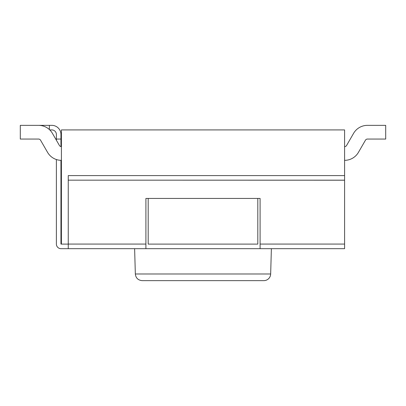 <?xml version="1.0" encoding="UTF-8"?>
<svg xmlns="http://www.w3.org/2000/svg" width="406" height="406" viewBox="0 0 406 406"><rect width="100%" height="100%" fill="white"/><g stroke="black" fill="none" stroke-linecap="round" stroke-linejoin="round"><path stroke-width="0.61" d="M344.592 175.595L68.259 175.595L68.259 180.162L344.592 180.162L344.592 129.92L61.407 129.92L61.407 244.107L68.259 244.107M353.585 133.346L346.572 145.495A2.284 2.284 0 0 1 344.592 146.637A2.284 2.284 0 0 0 346.572 145.495L353.585 133.346A15.986 15.986 0 0 1 367.43 125.352L385.7 125.352L385.7 139.055L367.43 139.055A2.284 2.284 0 0 0 365.451 140.197L358.437 152.346A15.986 15.986 0 0 1 344.592 160.34M367.43 139.055A2.284 2.284 0 0 0 365.451 140.197L358.437 152.346M49.76 129.92L51.816 129.92A4.567 4.567 0 0 1 56.383 134.487L56.383 140.217L52.415 133.346A15.986 15.986 0 0 0 38.57 125.352L20.3 125.352L20.3 139.055L38.57 139.055A2.284 2.284 0 0 1 40.549 140.197L47.563 152.346A15.986 15.986 0 0 0 61.407 160.34M52.415 133.346L59.428 145.495A2.284 2.284 0 0 0 61.407 146.637A2.284 2.284 0 0 1 60.951 146.591L60.951 134.487A9.135 9.135 0 0 0 51.816 125.352L33.373 125.352M38.57 139.055A2.284 2.284 0 0 1 40.549 140.197L47.563 152.346M148.19 198.432L148.19 244.107L257.81 244.107L257.81 198.432L260.094 198.432L260.094 248.675L145.906 248.675L145.906 198.432L257.81 198.432M61.407 244.107L60.951 244.062L60.951 160.334M56.383 139.055L60.951 139.055M56.383 159.533L56.383 244.062A4.613 4.613 0 0 0 60.996 248.675L68.259 248.675L68.259 244.062L145.906 244.062M260.094 244.062L344.592 244.062L344.592 248.675L68.259 248.675M344.592 244.062L344.592 180.162M344.592 180.208L68.259 180.162M68.259 180.208L68.259 244.062M263.814 280.647L142.186 280.647L263.814 280.647A6.851 6.851 0 0 0 270.66 273.989L271.381 248.675M49.359 129.539L49.359 125.352M270.66 273.989L135.34 273.989L134.619 248.675M135.34 273.989C135.797 278.014 138.076 280.231 142.186 280.647"/></g></svg>
